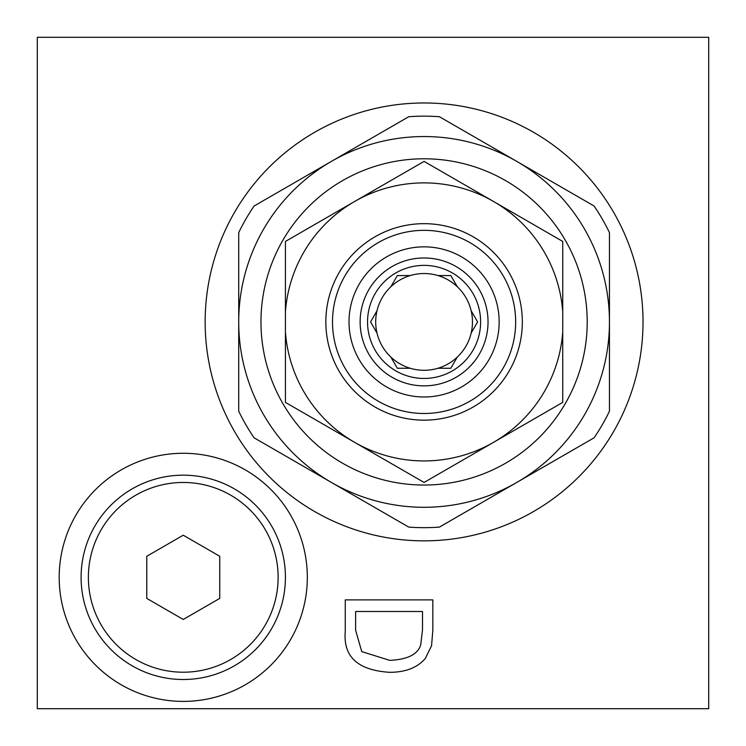 <?xml version="1.0" encoding="UTF-8"?>
<svg xmlns="http://www.w3.org/2000/svg" width="746" height="746" viewBox="0 0 746 746"><rect width="100%" height="100%" fill="white"/><g stroke="black" fill="none" stroke-linecap="round" stroke-linejoin="round"><path stroke-width="1.12" d="M355.618 630.193L361.754 651.612L389.72 660.359C407.568 659.52 417.891 654.354 420.697 644.88L422.497 629.922L422.497 611.506L355.618 611.506L355.618 630.193M345.267 631.526L345.267 599.887L432.839 599.887L432.839 630.053L431.57 645.672L425.304 658.494C417.331 667.726 405.404 672.332 389.524 672.305C357.819 670.253 343.067 656.657 345.267 631.526M708.7 708.7L708.7 37.3L37.3 37.3L37.3 708.7L708.7 708.7M424.082 102.976A218.932 218.932 0 0 1 643.024 321.918A218.932 218.932 0 0 1 424.082 540.85A218.932 218.932 0 0 1 205.15 321.918A218.932 218.932 0 0 1 424.082 102.976M183.255 453.279A124.06 124.06 0 0 1 307.324 577.339A124.06 124.06 0 0 1 183.255 701.399A124.06 124.06 0 0 1 59.195 577.339A124.06 124.06 0 0 1 183.255 453.279M609.454 411.214A205.756 205.756 0 0 1 594.105 437.79L439.431 527.096A205.756 205.756 0 0 1 408.743 527.096L254.06 437.79A205.756 205.756 0 0 1 238.72 411.214L238.72 232.612A205.756 205.756 0 0 1 254.06 206.036L408.743 116.73A205.756 205.756 0 0 1 439.431 116.73L594.105 206.036A205.756 205.756 0 0 1 609.454 232.612L609.454 321.918A185.362 185.362 0 0 1 331.401 482.448A185.362 185.362 0 0 1 331.401 161.388A185.362 185.362 0 0 1 609.454 321.918L609.454 411.214M587.205 321.918A163.122 163.122 0 0 1 342.526 463.182A163.122 163.122 0 0 1 342.526 180.644A163.122 163.122 0 0 1 587.205 321.918M562.736 241.434L562.736 402.392L424.082 482.448L285.429 402.392L285.429 241.434L424.082 161.388L562.736 241.434M285.429 311.772A139.026 139.026 0 0 1 493.6 201.513A139.026 139.026 0 0 1 562.736 311.772M562.736 332.063A139.026 139.026 0 0 1 354.574 442.313A139.026 139.026 0 0 1 285.429 332.063M424.082 223.669A98.239 98.239 0 0 1 522.331 321.918A98.239 98.239 0 0 1 424.082 420.157A98.239 98.239 0 0 1 325.843 321.918A98.239 98.239 0 0 1 424.082 223.669M515.663 321.918A91.581 91.581 0 0 1 378.297 401.227A91.581 91.581 0 0 1 378.297 242.609A91.581 91.581 0 0 1 515.663 321.918M499.158 321.918A75.076 75.076 0 0 1 386.549 386.932A75.076 75.076 0 0 1 386.549 256.904A75.076 75.076 0 0 1 499.158 321.918M488.033 321.918A63.951 63.951 0 0 0 392.107 266.536A63.951 63.951 0 0 0 392.107 377.299A63.951 63.951 0 0 0 488.033 321.918M367.545 321.918A56.537 56.537 0 0 0 452.356 370.874A56.537 56.537 0 0 0 452.356 272.952A56.537 56.537 0 0 0 367.545 321.918M370.575 321.918L377 333.052A48.378 48.378 0 0 0 390.904 357.12L397.329 368.254L410.188 368.254A48.378 48.378 0 0 0 437.986 368.254L450.836 368.254L457.27 357.12A48.378 48.378 0 0 0 471.164 333.052L477.599 321.918L471.164 310.784A48.378 48.378 0 0 0 457.27 286.706L450.836 275.572L437.986 275.572A48.378 48.378 0 0 0 410.188 275.572L397.329 275.572L390.904 286.706A48.378 48.378 0 0 0 377 310.784L370.575 321.918M471.164 333.052A48.378 48.378 0 0 0 471.164 310.784M457.27 286.706A48.378 48.378 0 0 0 437.986 275.572M410.188 275.572A48.378 48.378 0 0 0 390.904 286.706M377 310.784A48.378 48.378 0 0 0 377 333.052M390.904 357.12A48.378 48.378 0 0 0 410.188 368.254M437.986 368.254A48.378 48.378 0 0 0 457.27 357.12M146.766 598.404L146.766 556.274L183.255 535.208L219.744 556.274L219.744 598.404L183.255 619.469L146.766 598.404M183.255 679.513A102.174 102.174 0 0 0 271.74 526.256A102.174 102.174 0 0 0 94.779 526.256A102.174 102.174 0 0 0 183.255 679.513M183.255 672.211A94.873 94.873 0 0 1 101.092 529.902A94.873 94.873 0 0 1 265.417 529.902A94.873 94.873 0 0 1 183.255 672.211"/></g></svg>
